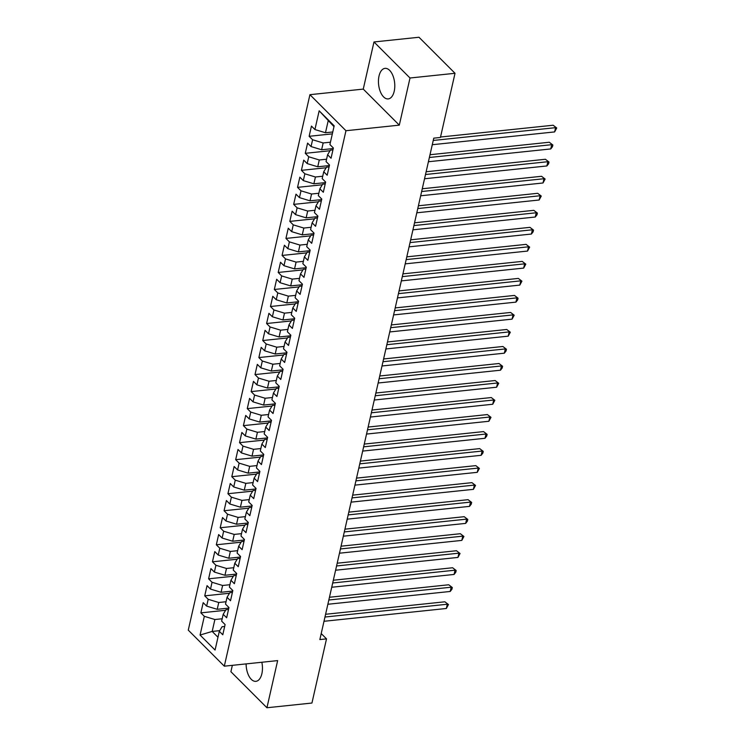 <?xml version="1.0" encoding="UTF-8"?>
<svg xmlns="http://www.w3.org/2000/svg" width="745" height="745" viewBox="0 0 745 745"><rect width="100%" height="100%" fill="white"/><g stroke="black" fill="none" stroke-linecap="round" stroke-linejoin="round"><path stroke-width="1.12" d="M246.12 663.897A15.356 8.055 -96 0 0 255.889 681.34A15.356 8.055 -96 0 0 261.886 673.666A15.356 8.055 -96 0 0 261.84 662.258M394.217 91.235A15.356 8.055 -96 0 0 392.894 75.608A15.356 8.055 -96 0 0 385.025 68.363A15.356 8.055 -96 0 0 379.019 76.037A15.356 8.055 -96 0 0 380.341 91.672A15.356 8.055 -96 0 0 388.219 98.908A15.356 8.055 -96 0 0 394.217 91.235M232.347 665.341L230.903 671.711L266.933 707.75L311.941 703.038L326.515 638.875L321.216 633.576M309.929 94.68L188.271 630.14L224.31 666.179L345.959 130.729L309.929 94.68L363.262 89.102L399.301 125.151L410.011 78.002L373.981 41.962L363.262 89.102M373.981 41.962L418.979 37.25L455.018 73.289L410.011 78.002M333.983 126.631L319.167 110.819L314.921 129.546L311.457 126.082L309.138 136.298L312.593 139.753L311.047 146.56L307.592 143.105L305.273 153.321L308.728 156.776L307.182 163.583L303.727 160.128L301.408 170.335L304.863 173.799L303.317 180.607L299.863 177.142L297.534 187.358L300.999 190.813L299.453 197.621L295.988 194.166L293.67 204.381L297.125 207.836L295.579 214.644L292.124 211.189L289.805 221.395L293.26 224.86L291.714 231.667L288.259 228.203L285.94 238.419L289.395 241.874L287.849 248.681L284.394 245.226L282.066 255.442L285.531 258.897L283.985 265.704L280.52 262.249L278.202 272.456L281.657 275.92L280.111 282.728L276.656 279.263L274.337 289.479L277.792 292.934L276.246 299.741L272.791 296.287L270.472 306.502L273.927 309.957L272.381 316.765L268.926 313.31L266.598 323.516L270.062 326.981L268.517 333.788L265.052 330.324L262.734 340.54L266.198 343.994L264.643 350.802L261.188 347.347L258.869 357.563L262.324 361.018L260.778 367.825L257.323 364.37L255.004 374.577L258.459 378.041L256.913 384.848L253.458 381.384L251.139 391.6L254.594 395.055L253.049 401.862L249.584 398.407L247.266 408.623L250.73 412.078L249.175 418.886L245.72 415.431L243.401 425.637L246.856 429.101L245.31 435.909L241.855 432.445L239.536 442.66L242.991 446.115L241.445 452.923L237.99 449.468L235.671 459.684L239.126 463.139L237.581 469.946L234.126 466.491L231.797 476.698L235.262 480.162L233.716 486.969L230.252 483.505L227.933 493.721L231.388 497.176L229.842 503.993L226.387 500.528L224.068 510.744L227.523 514.199L225.977 521.006L222.522 517.552L220.203 527.758L223.658 531.222L222.112 538.03L218.658 534.575L216.329 544.781L219.794 548.236L218.248 555.053L214.784 551.589L212.465 561.804L215.92 565.259L214.374 572.067L210.919 568.612L208.6 578.818L212.055 582.283L210.509 589.09L207.054 585.635L204.735 595.842L208.19 599.297L206.644 606.113L203.189 602.649L200.861 612.865L225.623 610.276M319.167 110.819L334.17 125.821L329.914 144.549L333.369 148.004L331.05 158.219L327.595 154.755L326.049 161.563L329.504 165.027L327.185 175.233L323.73 171.778L322.185 178.586L325.639 182.041L323.321 192.257L319.866 188.802L318.311 195.609L321.775 199.064L319.456 209.28L315.992 205.816L314.446 212.623L317.901 216.087L315.582 226.294L312.127 222.839L310.581 229.646L314.036 233.101L311.717 243.317L308.262 239.862L306.716 246.669L310.171 250.124L307.853 260.34L304.398 256.876L302.842 263.683L306.307 267.148L303.988 277.354L300.524 273.899L298.978 280.707L302.433 284.162L300.114 294.377L296.659 290.923L295.113 297.73L298.568 301.185L296.249 311.401L292.794 307.936L291.248 314.744L294.703 318.208L292.385 328.415L288.93 324.96L287.384 331.767L290.839 335.222L288.52 345.438L285.056 341.983L283.51 348.79L286.974 352.245L284.646 362.461L281.191 358.997L279.645 365.804L283.1 369.269L280.781 379.475L277.326 376.02L275.78 382.828L279.235 386.283L276.917 396.498L273.462 393.043L271.916 399.851L275.371 403.306L273.052 413.522L269.588 410.057L268.042 416.865L271.506 420.329L269.178 430.536L265.723 427.081L264.177 433.888L267.632 437.343L265.313 447.559L261.858 444.104L260.312 450.911L263.767 454.366L261.448 464.582L257.994 461.118L256.448 467.925L259.903 471.389L257.584 481.596L254.119 478.141L252.574 484.948L256.038 488.403L253.71 498.619L250.255 495.164L248.709 501.972L252.164 505.427L249.845 515.642L246.39 512.178L244.844 518.986L248.299 522.45L245.98 532.656L242.525 529.201L240.98 536.009L244.435 539.473L242.116 549.68L238.661 546.225L237.106 553.032L240.57 556.487L238.251 566.703L234.787 563.239L233.241 570.055L236.696 573.51L234.377 583.717L230.922 580.262L229.376 587.069L232.831 590.534L230.512 600.74L227.057 597.285L225.512 604.093L228.966 607.548L226.648 617.763L223.193 614.299L221.638 621.116L225.102 624.571L222.783 634.777L219.319 631.322L215.072 650.05L200.07 635.047L204.326 616.32L200.861 612.865M455.018 73.289L440.435 137.462L433.767 138.16L319.847 639.573L326.515 638.875M228.845 608.088L217.205 609.308L218.751 602.5L226.042 601.736M206.644 606.113L217.205 609.308M208.19 599.297L218.751 602.5M219.319 631.322L222.094 626.731L224.673 626.461M232.71 591.074L221.069 592.284L222.615 585.477L229.907 584.713M210.509 589.09L221.069 592.284M212.055 582.283L222.615 585.477M223.193 614.299L225.958 609.708L228.538 609.438M236.575 574.05L224.943 575.27L226.489 568.463L233.781 567.699M214.374 572.067L224.943 575.27M215.92 565.259L226.489 568.463M227.057 597.285L229.823 592.685L232.403 592.424M240.439 557.027L228.808 558.247L230.354 551.44L237.646 550.676M218.248 555.053L228.808 558.247M219.794 548.236L230.354 551.44M230.922 580.262L233.697 575.671L236.267 575.401M244.313 540.013L232.673 541.224L234.219 534.416L241.51 533.653M222.112 538.03L232.673 541.224M223.658 531.222L234.219 534.416M234.787 563.239L237.562 558.648L240.141 558.378M248.178 522.99L236.537 524.21L238.083 517.403L245.375 516.639M225.977 521.006L236.537 524.21M227.523 514.199L238.083 517.403M238.661 546.225L241.427 541.624L244.006 541.354M252.043 505.967L240.412 507.187L241.957 500.379L249.249 499.616M229.842 503.993L240.412 507.187M231.388 497.176L241.957 500.379M242.525 529.201L245.291 524.61L247.871 524.34M255.908 488.953L244.276 490.163L245.822 483.356L253.114 482.592M233.716 486.969L244.276 490.163M235.262 480.162L245.822 483.356M246.39 512.178L249.165 507.587L251.736 507.317M259.781 471.93L248.141 473.149L249.687 466.342L256.978 465.578M237.581 469.946L248.141 473.149M239.126 463.139L249.687 466.342M250.255 495.164L253.03 490.564L255.61 490.294M263.646 454.906L252.006 456.126L253.551 449.319L260.843 448.555M241.445 452.923L252.006 456.126M242.991 446.115L253.551 449.319M254.119 478.141L256.895 473.55L259.474 473.28M267.511 437.892L255.88 439.103L257.425 432.296L264.708 431.532M245.31 435.909L255.88 439.103M246.856 429.101L257.425 432.296M257.994 461.118L260.759 456.527L263.339 456.257M271.376 420.869L259.744 422.089L261.29 415.282L268.582 414.518M249.175 418.886L259.744 422.089M250.73 412.078L261.29 415.282M261.858 444.104L264.633 439.503L267.204 439.233M275.25 403.846L263.609 405.066L265.155 398.258L272.447 397.495M253.049 401.862L263.609 405.066M254.594 395.055L265.155 398.258M265.723 427.081L268.498 422.49L271.068 422.219M279.114 386.832L267.474 388.043L269.019 381.235L276.311 380.471M256.913 384.848L267.474 388.043M258.459 378.041L269.019 381.235M269.588 410.057L272.363 405.466L274.942 405.196M282.979 369.809L271.338 371.029L272.894 364.221L280.176 363.458M260.778 367.825L271.338 371.029M262.324 361.018L272.894 364.221M273.462 393.043L276.227 388.443L278.807 388.173M286.844 352.785L275.212 354.005L276.758 347.198L284.05 346.434M264.643 350.802L275.212 354.005M266.198 343.994L276.758 347.198M277.326 376.02L280.092 371.429L282.672 371.159M290.718 335.772L279.077 336.982L280.623 330.175L287.915 329.411M268.517 333.788L279.077 336.982M270.062 326.981L280.623 330.175M281.191 358.997L283.966 354.406L286.536 354.136M294.582 318.748L282.942 319.968L284.488 313.161L291.779 312.397M272.381 316.765L282.942 319.968M273.927 309.957L284.488 313.161M285.056 341.983L287.831 337.383L290.41 337.113M298.447 301.725L286.806 302.945L288.362 296.137L295.644 295.374M276.246 299.741L286.806 302.945M277.792 292.934L288.362 296.137M288.93 324.96L291.695 320.369L294.275 320.099M302.312 284.711L290.68 285.922L292.226 279.114L299.518 278.351M280.111 282.728L290.68 285.922M281.657 275.92L292.226 279.114M292.794 307.936L295.56 303.345L298.14 303.075M306.186 267.688L294.545 268.908L296.091 262.1L303.383 261.337M283.985 265.704L294.545 268.908M285.531 258.897L296.091 262.1M296.659 290.923L299.434 286.322L302.004 286.052M310.05 250.665L298.41 251.885L299.956 245.077L307.247 244.313M287.849 248.681L298.41 251.885M289.395 241.874L299.956 245.077M300.524 273.899L303.299 269.308L305.878 269.038M313.915 233.651L302.274 234.861L303.82 228.054L311.112 227.29M291.714 231.667L302.274 234.861M293.26 224.86L303.82 228.054M304.398 256.876L307.163 252.285L309.743 252.015M317.78 216.627L306.148 217.847L307.694 211.04L314.986 210.276M295.579 214.644L306.148 217.847M297.125 207.836L307.694 211.04M308.262 239.862L311.028 235.262L313.608 234.992M321.644 199.604L310.013 200.824L311.559 194.017L318.851 193.253M299.453 197.621L310.013 200.824M300.999 190.813L311.559 194.017M312.127 222.839L314.902 218.248L317.472 217.978M325.518 182.59L313.878 183.801L315.424 176.993L322.715 176.23M303.317 180.607L313.878 183.801M304.863 173.799L315.424 176.993M315.992 205.816L318.767 201.225L321.346 200.954M329.383 165.567L317.743 166.787L319.288 159.97L326.58 159.216M307.182 163.583L317.743 166.787M308.728 156.776L319.288 159.97M319.866 188.802L322.632 184.201L325.211 183.931M333.248 148.544L321.617 149.764L323.162 142.956L330.454 142.193M311.047 146.56L321.617 149.764M312.593 139.753L323.162 142.956M323.73 171.778L326.496 167.187L329.076 166.917M332.773 131.977L325.481 132.74L328.182 120.83M314.921 129.546L325.481 132.74M327.595 154.755L330.37 150.164L332.94 149.894M399.301 125.151L345.959 130.729M266.933 707.75L277.652 660.601L224.31 666.179M219.728 630.643L212.176 631.434L217.978 637.236M222.178 618.76L214.886 619.523L212.176 631.434L200.07 635.047M204.326 616.32L214.886 619.523M309.138 136.298L332.344 133.867M305.273 153.321L330.026 150.732M301.408 170.335L326.161 167.746M297.534 187.358L322.296 184.769M293.67 204.381L318.422 201.793M289.805 221.395L314.558 218.806M285.94 238.419L310.693 235.83M282.066 255.442L306.828 252.853M278.202 272.456L302.954 269.867M274.337 289.479L299.09 286.89M270.472 306.502L295.225 303.913M266.598 323.516L291.36 320.927M262.734 340.54L287.486 337.951M258.869 357.563L283.622 354.974M255.004 374.577L279.757 371.988M251.139 391.6L275.892 389.011M247.266 408.623L272.018 406.034M243.401 425.637L268.153 423.048M239.536 442.66L264.289 440.072M235.671 459.684L260.424 457.095M231.797 476.698L256.55 474.109M227.933 493.721L252.685 491.132M224.068 510.744L248.821 508.155M220.203 527.758L244.956 525.169M216.329 544.781L241.091 542.192M212.465 561.804L237.217 559.216M208.6 578.818L233.353 576.23M204.735 595.842L229.488 593.253M433.245 140.46L555.574 127.665L554.615 131.921L432.277 144.716M440.537 137.015L553.144 125.234L556.729 127.982L554.615 131.921M553.144 125.234L556.729 127.982M429.381 157.484L551.71 144.688L550.741 148.944L428.412 161.74M430.005 154.727L549.279 142.248L552.855 145.005L552.473 146.709L550.741 148.944M549.279 142.248L552.855 145.005M425.516 174.507L547.845 161.712L546.877 165.958L424.548 178.763M426.14 171.75L545.414 159.272L548.99 162.028L548.609 163.732L546.877 165.958M545.414 159.272L548.99 162.028M421.642 191.521L543.98 178.725L543.012 182.981L420.683 195.777M422.275 188.764L541.54 176.295L545.126 179.042L543.012 182.981M541.54 176.295L545.126 179.042M417.777 208.544L540.116 195.749L539.147 200.005L416.809 212.8M418.401 205.788L537.676 193.309L541.261 196.065L539.147 200.005M537.676 193.309L541.261 196.065M413.913 225.567L536.242 212.772L535.273 217.018L412.944 229.823M414.537 222.811L533.811 210.332L537.387 213.089L537.005 214.793L535.273 217.018M533.811 210.332L537.387 213.089M410.048 242.581L532.377 229.786L531.409 234.042L409.079 246.837M410.672 239.825L529.946 227.355L533.522 230.112L533.141 231.807L531.409 234.042M529.946 227.355L533.522 230.112M406.174 259.605L528.512 246.809L527.544 251.065L405.215 263.86M406.807 256.848L526.072 244.369L529.658 247.126L527.544 251.065M526.072 244.369L529.658 247.126M402.309 276.628L524.648 263.832L523.679 268.088L401.341 280.884M402.933 273.871L522.208 261.393L525.793 264.149L523.679 268.088M522.208 261.393L525.793 264.149M398.445 293.642L520.774 280.846L519.814 285.102L397.476 297.898M399.069 290.895L518.343 278.416L521.919 281.172L519.814 285.102M518.343 278.416L521.919 281.172M394.58 310.665L516.909 297.87L515.94 302.125L393.611 314.921M395.204 307.909L514.478 295.43L518.054 298.186L517.673 299.89L515.94 302.125M514.478 295.43L518.054 298.186M390.706 327.688L513.044 314.893L512.076 319.149L389.747 331.944M391.339 324.932L510.604 312.453L514.19 315.21L512.076 319.149M510.604 312.453L514.19 315.21M386.841 344.702L509.18 331.907L508.211 336.163L385.873 348.958M387.465 341.955L506.74 329.476L510.325 332.233L508.211 336.163M506.74 329.476L510.325 332.233M382.977 361.725L505.306 348.93L504.346 353.186L382.008 365.981M383.601 358.969L502.875 346.49L506.451 349.247L506.069 350.951L504.346 353.186M502.875 346.49L506.451 349.247M379.112 378.749L501.441 365.953L500.472 370.209L378.143 383.005M379.736 375.992L499.01 363.513L502.586 366.27L502.204 367.974L500.472 370.209M499.01 363.513L502.586 366.27M375.238 395.763L497.576 382.967L496.608 387.223L374.279 400.018M375.871 393.015L495.136 380.537L498.722 383.293L496.608 387.223M495.136 380.537L498.722 383.293M371.373 412.786L493.712 399.99L492.743 404.246L370.405 417.042M371.997 410.029L491.272 397.551L494.857 400.307L492.743 404.246M491.272 397.551L494.857 400.307M367.508 429.809L489.838 417.014L488.878 421.27L366.54 434.065M368.132 427.053L487.407 414.574L490.992 417.33L488.878 421.27M487.407 414.574L490.992 417.33M363.644 446.832L485.973 434.028L485.004 438.284L362.675 451.079M364.268 444.076L483.542 431.597L487.118 434.354L486.736 436.049L485.004 438.284M483.542 431.597L487.118 434.354M359.779 463.846L482.108 451.051L481.14 455.307L358.811 468.102M360.403 461.09L479.668 448.611L483.254 451.368L482.872 453.072L481.14 455.307M479.668 448.611L483.254 451.368M355.905 480.87L478.243 468.074L477.275 472.33L354.937 485.125M356.538 478.113L475.804 465.634L479.389 468.391L477.275 472.33M475.804 465.634L479.389 468.391M352.04 497.893L474.369 485.088L473.41 489.344L351.072 502.139M352.664 495.136L471.939 482.658L475.524 485.414L473.41 489.344M471.939 482.658L475.524 485.414M348.176 514.907L470.505 502.111L469.536 506.367L347.207 519.163M348.8 512.15L468.074 499.681L471.65 502.428L471.268 504.132L469.536 506.367M468.074 499.681L471.65 502.428M344.311 531.93L466.64 519.135L465.672 523.39L343.343 536.186M344.935 529.173L464.21 516.695L467.786 519.451L467.404 521.155L465.672 523.39M464.21 516.695L467.786 519.451M340.437 548.953L462.775 536.149L461.807 540.404L339.478 553.2M341.07 546.197L460.336 533.718L463.921 536.475L461.807 540.404M460.336 533.718L463.921 536.475M336.572 565.967L458.911 553.172L457.942 557.428L335.604 570.223M337.196 563.211L456.471 550.741L460.056 553.488L457.942 557.428M456.471 550.741L460.056 553.488M332.708 582.99L455.037 570.195L454.068 574.451L331.739 587.246M333.332 580.234L452.606 567.755L456.182 570.512L455.8 572.216L454.068 574.451M452.606 567.755L456.182 570.512M328.843 600.014L451.172 587.209L450.204 591.465L327.875 604.26M329.467 597.257L448.741 584.778L452.317 587.535L451.936 589.23L450.204 591.465M448.741 584.778L452.317 587.535M324.969 617.028L447.307 604.232L446.339 608.488L324.01 621.283M325.602 614.271L444.867 601.802L448.453 604.549L446.339 608.488M444.867 601.802L448.453 604.549"/></g></svg>
